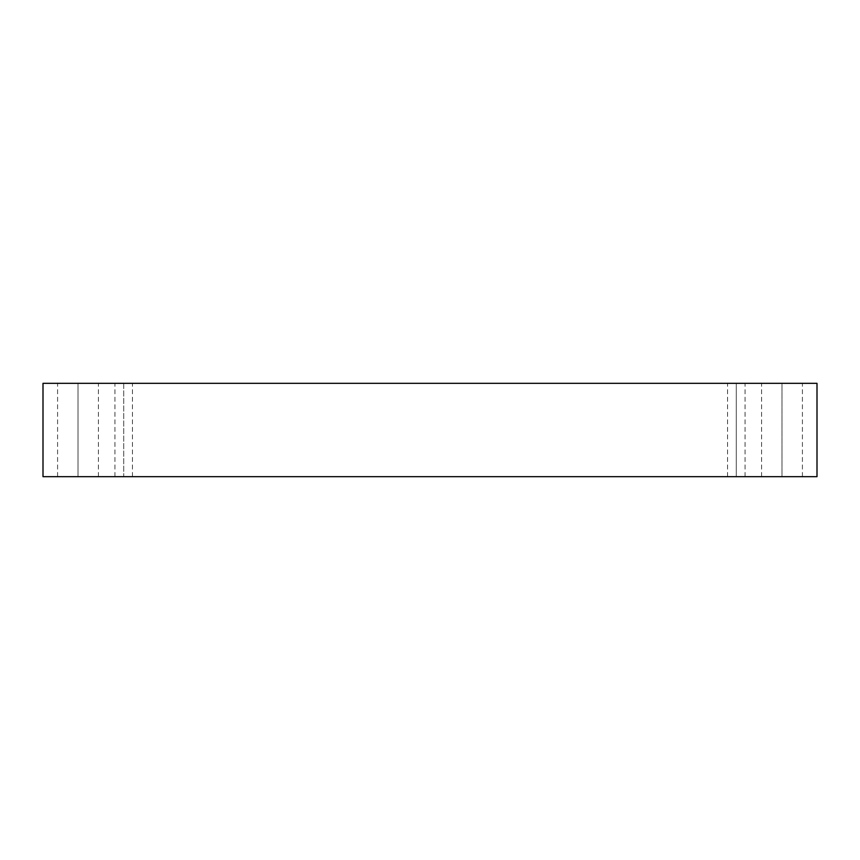 <?xml version="1.0" encoding="UTF-8"?>
<svg xmlns="http://www.w3.org/2000/svg" width="860" height="860" viewBox="0 0 860 860"><rect width="100%" height="100%" fill="white"/><g stroke="black" fill="none" stroke-linecap="round" stroke-linejoin="round"><path stroke-width="0.64" stroke-dasharray="4.3 3.22" d="M43 383.323L43 476.676L43 383.323L817 383.323L817 476.676L43 476.676L817 476.676L817 383.323L43 383.323M78.002 476.676L98.427 476.676L57.588 476.676L78.002 476.676L57.588 476.676L78.002 476.676L78.002 383.323L98.427 383.323L57.588 383.323L98.427 383.323L78.002 383.323L98.427 383.323L78.002 383.323L78.002 476.676M781.998 476.676L761.573 476.676L802.412 476.676L761.573 476.676L781.998 476.676L761.573 476.676L781.998 476.676L781.998 383.323L802.412 383.323L761.573 383.323L802.412 383.323L781.998 383.323L802.412 383.323L781.998 383.323L781.998 476.676M736.289 476.676L745.05 476.676L727.538 476.676L736.289 476.676L727.538 476.676L736.289 476.676L736.289 383.323L745.05 383.323L727.538 383.323L745.05 383.323L736.289 383.323L745.05 383.323L736.289 383.323L736.289 476.676M123.711 476.676L114.95 476.676L132.462 476.676L114.95 476.676L123.711 476.676L114.95 476.676L123.711 476.676L123.711 383.323L132.462 383.323L114.95 383.323L132.462 383.323L123.711 383.323L132.462 383.323L123.711 383.323L123.711 476.676M132.462 476.676L132.462 383.323M114.95 476.676L114.95 383.323M745.05 476.676L745.05 383.323M727.538 476.676L727.538 383.323M802.412 476.676L802.412 383.323M761.573 476.676L761.573 383.323M98.427 476.676L98.427 383.323M57.588 476.676L57.588 383.323"/><path stroke-width="1.29" d="M817 383.323L43 383.323L43 476.676L817 476.676L817 383.323L817 476.676L43 476.676L43 383.323L817 383.323"/></g></svg>
